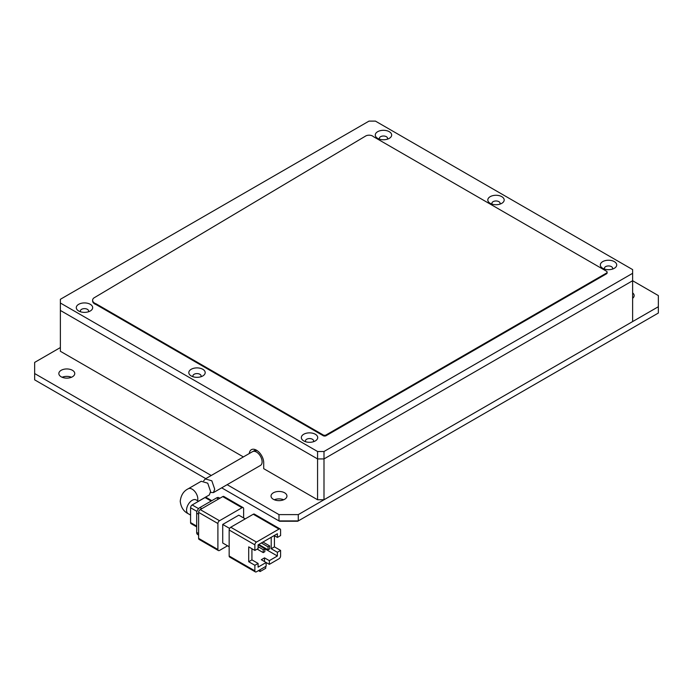 <?xml version="1.0" encoding="UTF-8"?>
<svg xmlns="http://www.w3.org/2000/svg" width="693" height="693" viewBox="0 0 693 693"><rect width="100%" height="100%" fill="white"/><g stroke="black" fill="none" stroke-linecap="round" stroke-linejoin="round"><path stroke-width="1.04" d="M71.483 377.252A7.961 4.591 0 0 0 62.11 377.252M61.175 376.793A7.961 4.591 180 0 1 58.844 373.544A7.961 4.591 180 0 1 63.756 369.3A7.961 4.591 180 0 1 72.427 370.296A7.961 4.591 180 0 1 74.757 373.544A7.961 4.591 180 0 1 69.846 377.789A7.961 4.591 180 0 1 61.175 376.793M283.671 499.757A7.961 4.591 0 0 0 274.298 499.757M273.363 499.298A7.961 4.591 180 0 1 271.032 496.049A7.961 4.591 180 0 1 275.944 491.805A7.961 4.591 180 0 1 284.615 492.801A7.961 4.591 180 0 1 286.945 496.049A7.961 4.591 180 0 1 282.034 500.294A7.961 4.591 180 0 1 273.363 499.298M60.369 347.557L34.65 362.404L34.65 373.544L211.235 475.493M227.148 484.676L278.984 514.613L298.276 514.613L658.35 306.722L658.35 295.582L632.631 280.734L323.995 458.922L317.567 458.922L60.369 310.438L60.369 299.298L369.005 121.11L375.433 121.11L632.631 269.603L632.631 280.734L323.995 458.922L323.995 451.498L317.567 451.498L317.567 458.922L323.995 458.922L323.995 499.757L317.567 499.757L263.712 468.667L263.712 462.733A10.23 5.908 -120 0 0 256.479 450.199A10.23 5.908 -120 0 0 249.289 453.517M632.631 292.879A7.961 4.591 180 0 1 634.156 295.582A7.961 4.591 180 0 1 632.631 298.293M298.276 514.613L298.276 520.919L278.984 520.919L278.984 514.613M658.35 306.722L658.35 313.037L297.713 521.249L279.548 521.249L221.682 487.837M205.769 478.646L34.65 379.851L34.65 373.544M198.449 501.247L209.338 494.958L210.594 491.545L207.735 483.194L201.213 481.271L188.201 488.79C183.61 491.042 180.951 495.2 180.232 501.247C180.951 507.293 183.61 511.443 188.201 513.704L190.575 515.072M253.266 514.241L278.984 529.088L256.479 542.082L230.76 527.234L253.266 514.241A2.27 1.317 -60 0 1 254.4 514.128L280.119 528.976A2.27 1.317 -60 0 1 280.596 530.015L280.596 535.585L277.382 537.439L277.382 533.731L258.091 544.863L258.091 548.579L254.877 550.433L254.877 544.863A2.27 1.317 -60 0 1 256.479 542.082M229.158 556.003A2.27 1.317 120 0 0 229.626 557.042L255.345 571.89A2.27 1.317 -60 0 1 254.877 570.85L229.158 556.003L229.158 530.015A2.27 1.317 -60 0 1 230.76 527.234M278.984 529.088A2.27 1.317 -60 0 1 280.119 528.976M229.626 528.43L222.722 524.445L222.722 543.009L229.158 546.725M222.722 524.445L238.799 515.168L245.227 518.875M255.345 571.89A2.27 1.317 -60 0 0 256.479 571.777L266.129 566.207L266.129 562.499L269.343 564.353L278.984 558.783A2.27 1.317 -60 0 0 280.596 556.003L280.596 550.433L274.428 546.872L274.428 535.732M254.877 550.433L248.709 546.872L248.709 561.72L254.877 565.28L254.877 570.85M227.547 545.789L219.508 550.433A2.27 1.317 -60 0 1 218.373 550.545A2.27 1.317 -60 0 1 217.905 549.506L198.614 538.366L198.614 512.378L217.905 523.518A2.27 1.317 -60 0 1 219.508 520.738L200.216 509.598L222.722 496.604L242.013 507.744A2.27 1.317 -60 0 1 243.148 507.631A2.27 1.317 -60 0 1 243.624 508.671L243.624 517.948M242.013 507.744L219.508 520.738M217.905 523.518L217.905 549.506M264.518 561.573L264.518 557.856L261.304 559.71L266.129 562.499L258.091 567.143L258.091 563.426L254.877 565.28M260.1 569.689L260.1 571.543L258.489 570.616M265.722 566.441L265.722 568.295L260.1 571.543M269.343 564.353L269.343 560.646L277.382 556.003L277.382 552.286L280.596 550.433M264.518 557.856L269.343 560.646M274.428 546.872L271.214 548.726L271.214 537.292M277.382 552.286L271.214 548.726M274.159 535.585L277.382 537.439M248.709 561.72L251.923 559.866L258.091 563.426M251.923 548.726L251.923 559.866M277.382 556.003L264.839 548.761M258.091 546.673L263.236 549.644L263.236 552.607L257.164 549.107M261.348 542.983L268.052 546.855L268.052 549.826L258.775 544.473M198.614 538.366A2.27 1.317 120 0 0 199.082 539.405L218.373 550.545M200.216 509.598A2.27 1.317 120 0 0 198.614 512.378M243.148 507.631L223.865 496.491A2.27 1.317 120 0 0 222.722 496.604M263.236 552.607L264.839 551.68L264.839 548.717L263.236 549.644M258.134 544.837L264.839 548.717M268.052 549.826L269.664 548.899L269.664 545.928L268.052 546.855M262.95 542.056L269.664 545.928M219.88 498.25L218.893 497.678A4.548 2.625 120 0 0 216.614 497.903L218.546 499.021M201.828 508.671L199.896 507.553L216.614 497.903M199.896 507.553A4.548 2.625 120 0 0 196.682 513.123L198.614 514.241M198.614 533.541L196.682 532.432L196.682 513.123M196.682 532.432A4.548 2.625 120 0 0 197.626 534.511L198.614 535.083M198.579 508.645L192.186 504.954L205.041 497.531L211.148 501.056M196.682 526.117L190.575 522.591L190.575 507.744L196.968 511.434M190.575 522.591A2.27 1.317 120 0 0 191.043 523.631L196.682 526.888M192.186 504.954A2.27 1.317 120 0 0 190.575 507.744M211.815 500.675L206.176 497.418A2.27 1.317 120 0 0 205.041 497.531M203.69 480.803L205.293 478.924L211.833 480.812L214.709 489.171L213.444 492.593L210.551 492.454M213.444 492.593L260.455 465.445A7.961 4.591 -120 0 0 262.11 461.807A7.961 4.591 -120 0 0 258.636 453.794A7.961 4.591 -120 0 0 252.503 451.663L205.293 478.924M372.548 136.01A4.877 2.815 0 0 0 365.384 136.183L93.737 298.042A7.19 4.149 0 0 0 92.619 300.26A7.19 4.149 0 0 0 96.032 303.794L96.032 304.53L322.817 435.464A2.166 1.247 0 0 0 326.42 435.507L606.418 273.856A2.374 1.369 0 0 0 607.111 272.886L607.111 272.141A2.374 1.369 0 0 0 606.418 271.18L373.336 136.608A4.877 2.815 0 0 0 372.548 136.01M80.657 311.824A4.089 2.365 180 0 1 80.388 310.992A4.089 2.365 180 0 1 82.917 308.809A4.089 2.365 180 0 1 87.379 309.321A4.089 2.365 180 0 1 88.574 310.992A4.089 2.365 180 0 1 88.306 311.824M193.174 376.793A4.089 2.365 180 0 1 192.914 375.952A4.089 2.365 180 0 1 195.435 373.77A4.089 2.365 180 0 1 199.896 374.289A4.089 2.365 180 0 1 201.1 375.952A4.089 2.365 180 0 1 200.831 376.793M305.7 441.753A4.089 2.365 180 0 1 305.44 440.921A4.089 2.365 180 0 1 307.961 438.738A4.089 2.365 180 0 1 312.422 439.249A4.089 2.365 180 0 1 313.617 440.921A4.089 2.365 180 0 1 313.357 441.753M379.643 139.206A4.089 2.365 180 0 1 379.383 138.375A4.089 2.365 180 0 1 381.904 136.192A4.089 2.365 180 0 1 386.365 136.703A4.089 2.365 180 0 1 387.56 138.375A4.089 2.365 180 0 1 387.3 139.206M492.169 204.166A4.089 2.365 180 0 1 491.9 203.335A4.089 2.365 180 0 1 494.43 201.152A4.089 2.365 180 0 1 498.891 201.663A4.089 2.365 180 0 1 500.086 203.335A4.089 2.365 180 0 1 499.826 204.166M604.694 269.135A4.089 2.365 180 0 1 604.426 268.304A4.089 2.365 180 0 1 606.955 266.121A4.089 2.365 180 0 1 611.408 266.632A4.089 2.365 180 0 1 612.612 268.304A4.089 2.365 180 0 1 612.343 269.135M90.272 304.305A8.186 4.721 0 0 0 78.699 304.305A8.186 4.721 0 0 0 78.699 310.992L78.699 310.992A8.186 4.721 0 0 0 90.272 310.992A8.186 4.721 0 0 0 90.272 304.305M202.789 369.274A8.186 4.721 0 0 0 191.216 369.274A8.186 4.721 0 0 0 191.216 375.952L191.216 375.952A8.186 4.721 0 0 0 202.789 375.952A8.186 4.721 0 0 0 202.789 369.274M315.315 434.242A8.186 4.721 0 0 0 303.742 434.242A8.186 4.721 0 0 0 303.742 440.921L303.742 440.921A8.186 4.721 0 0 0 315.315 440.921A8.186 4.721 0 0 0 315.315 434.242M389.258 131.687A8.186 4.721 0 0 0 377.685 131.687A8.186 4.721 0 0 0 377.685 138.375L377.685 138.375A8.186 4.721 0 0 0 389.258 138.375A8.186 4.721 0 0 0 389.258 131.687M501.784 196.656A8.186 4.721 0 0 0 490.211 196.656A8.186 4.721 0 0 0 490.211 203.335L490.211 203.335A8.186 4.721 0 0 0 501.784 203.335A8.186 4.721 0 0 0 501.784 196.656M614.301 261.616A8.186 4.721 0 0 0 602.728 261.616A8.186 4.721 0 0 0 602.728 268.304L602.728 268.304A8.186 4.721 0 0 0 614.301 268.304A8.186 4.721 0 0 0 614.301 261.616M60.369 303.006L317.567 451.498M323.995 451.498L632.631 273.311M92.619 300.26L92.619 301.005A7.19 4.149 0 0 0 96.032 304.53M96.032 303.794L322.817 434.728L322.817 435.464M322.817 434.728A2.166 1.247 0 0 0 326.42 434.762L326.42 435.507M326.42 434.762L606.418 273.111A2.374 1.369 0 0 0 607.111 272.141M317.567 499.757L317.567 458.922L60.369 310.438L60.369 351.273L243.382 456.93M632.631 280.734L632.631 321.569L323.995 499.757M257.337 450.753A7.961 4.591 -120 0 0 254.114 450.736A7.961 4.591 -120 0 0 253.387 451.342M255.726 451.68A7.961 4.591 60 0 1 256.055 450.398M195.764 499.74L196.162 499.922A7.961 4.591 120 0 0 190.029 502.053A7.961 4.591 120 0 0 186.556 510.065A7.961 4.591 120 0 0 188.201 513.704M197.548 500.727A7.961 4.591 -120 0 0 197.808 498.925A7.961 4.591 -120 0 0 194.335 490.921A7.961 4.591 -120 0 0 188.201 488.79M229.158 530.015L254.877 544.863M606.418 273.111L606.418 273.856M196.162 499.922L198.536 501.29"/></g></svg>
